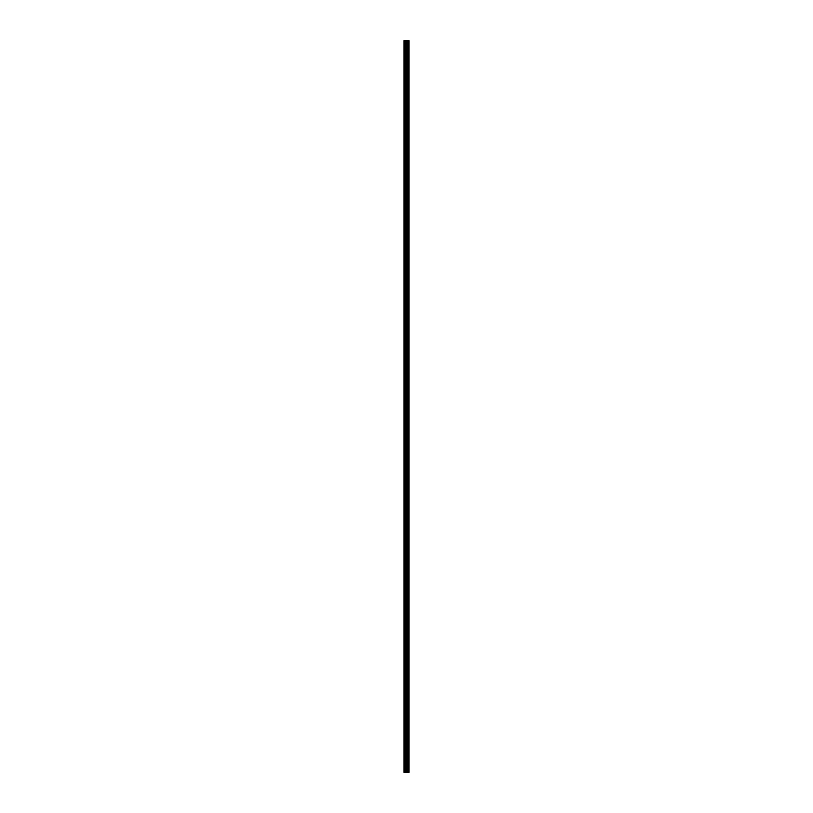 <?xml version="1.0" encoding="UTF-8"?>
<svg xmlns="http://www.w3.org/2000/svg" width="813" height="813" viewBox="0 0 813 813"><rect width="100%" height="100%" fill="white"/><g stroke="black" fill="none" stroke-linecap="round" stroke-linejoin="round"><path stroke-width="1.22" d="M406.043 772.35L409.02 772.35L409.02 40.65L403.98 40.65L403.98 772.35L406.043 772.35L406.043 40.65M408.766 772.35L408.766 40.65M408.258 772.35L408.258 40.65M408.167 772.35L408.167 40.65M407.506 772.35L407.506 40.65M407.079 772.35L407.079 40.65M406.835 772.35L406.835 40.65M406.287 772.35L406.287 40.65M405.077 772.35L405.077 40.65M404.386 772.35L404.386 40.65M408.848 772.35L408.848 40.65M407.608 772.35L407.608 40.65M406.947 772.35L406.947 40.65M406.602 772.35L406.602 40.65M405.443 772.35L405.443 40.65"/></g></svg>
